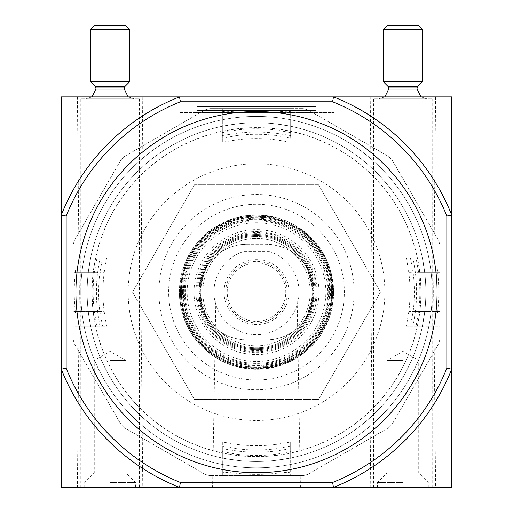 <?xml version="1.0" encoding="UTF-8"?>
<svg xmlns="http://www.w3.org/2000/svg" width="513" height="513" viewBox="0 0 513 513"><rect width="100%" height="100%" fill="white"/><g stroke="black" fill="none" stroke-linecap="round" stroke-linejoin="round"><path stroke-width="0.38" stroke-dasharray="2.56 1.92" d="M424.879 273.987A169.354 169.354 0 0 1 265.587 461.238A169.354 169.354 0 0 1 87.146 292.128A169.354 169.354 0 0 1 247.413 123.017A169.354 169.354 0 0 1 424.879 273.987M437.704 311.647A182.25 182.25 0 0 0 437.704 272.608C436.659 263.727 436.582 258.841 437.474 257.962L440.007 257.962L440.007 338.862L440.007 326.294L437.474 326.294C436.582 325.422 436.659 320.542 437.704 311.647L415.376 311.647A160.069 160.069 0 0 0 415.376 272.608L413.087 257.962L440.007 257.962L440.007 326.294L416.024 326.294L418.666 311.647A163.333 163.333 0 0 0 418.666 272.608L416.024 257.962M440.007 338.862A189.368 189.368 0 0 1 438.788 343.415L392.06 424.354L438.788 343.415A189.368 189.368 0 0 0 440.007 338.862M392.06 424.354A189.368 189.368 0 0 1 388.726 427.688L307.787 474.416L388.726 427.688A189.368 189.368 0 0 0 392.06 424.354M307.787 474.416A189.368 189.368 0 0 1 303.234 475.634L209.766 475.634L222.334 475.634L222.334 473.101C223.206 472.21 228.086 472.287 236.98 473.332A182.25 182.25 0 0 0 276.02 473.332C284.907 472.287 289.787 472.21 290.666 473.101L290.666 475.634L303.234 475.634A189.368 189.368 0 0 0 307.787 474.416M209.766 475.634A189.368 189.368 0 0 1 205.213 474.416L124.274 427.688L205.213 474.416A189.368 189.368 0 0 0 209.766 475.634M124.274 427.688A189.368 189.368 0 0 1 120.94 424.354L74.212 343.415L120.94 424.354A189.368 189.368 0 0 0 124.274 427.688M74.212 343.415A189.368 189.368 0 0 1 72.993 338.862L72.993 245.4L72.993 257.962L75.526 257.962C76.418 258.834 76.341 263.714 75.296 272.608A182.25 182.25 0 0 0 75.296 311.647C76.341 320.535 76.418 325.415 75.526 326.294L72.993 326.294L72.993 338.862A189.368 189.368 0 0 0 74.212 343.415M72.993 245.4A189.368 189.368 0 0 1 74.212 240.847L120.94 159.902L74.212 240.847A189.368 189.368 0 0 0 72.993 245.4M120.94 159.902A189.368 189.368 0 0 1 124.274 156.568L205.213 109.84L124.274 156.568A189.368 189.368 0 0 0 120.94 159.902M205.213 109.84A189.368 189.368 0 0 1 209.766 108.621L303.234 108.621L290.666 108.621L290.666 111.154C289.794 112.046 284.914 111.969 276.02 110.923A182.25 182.25 0 0 0 236.98 110.923C228.093 111.969 223.213 112.046 222.334 111.154L222.334 108.621L209.766 108.621A189.368 189.368 0 0 0 205.213 109.84M303.234 108.621A189.368 189.368 0 0 1 307.787 109.84L388.726 156.568L307.787 109.84A189.368 189.368 0 0 0 303.234 108.621M388.726 156.568A189.368 189.368 0 0 1 392.06 159.902L438.788 240.847L392.06 159.902A189.368 189.368 0 0 0 388.726 156.568M438.788 240.847A189.368 189.368 0 0 1 440.007 245.4A189.368 189.368 0 0 0 438.788 240.847M437.474 257.962L413.087 257.962M437.474 326.294L416.024 326.294M99.913 326.294L97.624 311.647A160.069 160.069 0 0 1 97.624 272.608L99.913 257.962L72.993 257.962L72.993 326.294L99.913 326.294L75.526 326.294M99.913 257.962L75.526 257.962M96.976 326.294L94.334 311.647A163.333 163.333 0 0 1 94.334 272.608L72.993 272.608M96.976 257.962L94.334 272.608M92.122 292.128A164.378 164.378 0 0 1 338.689 149.77A164.378 164.378 0 0 1 338.689 434.485A164.378 164.378 0 0 1 92.122 292.128M236.98 129.962L222.334 132.604L222.334 135.547L236.98 133.252A160.069 160.069 0 0 1 276.02 133.252L290.666 135.547L290.666 132.604L276.02 129.962A163.333 163.333 0 0 0 236.98 129.962L236.98 108.621L290.666 108.621L290.666 132.604M222.334 132.604L222.334 108.621L236.98 108.621M222.334 111.154L222.334 135.547M290.666 111.154L290.666 135.547M222.334 451.652L236.98 454.294L236.98 475.634L222.334 475.634L222.334 448.715L222.334 473.101M236.98 454.294A163.333 163.333 0 0 0 276.02 454.294L290.666 451.652L290.666 475.634L236.98 475.634M290.666 451.652L290.666 473.101M202.815 106.666L310.185 106.666L202.815 106.666L202.815 292.128L310.185 292.128L202.815 292.128A53.685 53.685 0 0 1 283.343 245.637A53.685 53.685 0 0 1 283.343 338.618A53.685 53.685 0 0 1 202.815 292.128A53.685 53.685 0 0 1 283.343 245.637A53.685 53.685 0 0 1 283.343 338.618A53.685 53.685 0 0 1 202.815 292.128M77.386 487.35L142.781 487.35L77.386 487.35L79.335 292.128L140.831 292.128L79.335 292.128L77.386 96.906L142.781 96.906L77.386 96.906M370.219 487.35L435.614 487.35L370.219 487.35L372.169 292.128L433.665 292.128L372.169 292.128L370.219 96.906L435.614 96.906L370.219 96.906M212.574 487.35L300.426 487.35L212.574 487.35L215.986 292.128L297.014 292.128L215.986 292.128M446.842 216.05L451.722 215.114L451.722 96.906L61.278 96.906L61.278 487.35L179.486 487.35L180.422 482.47L332.578 482.47A204.982 204.982 0 0 0 446.842 368.206L446.842 216.05A204.982 204.982 0 0 0 332.578 101.786L180.422 101.786A204.982 204.982 0 0 0 66.158 216.05L66.158 368.206A204.982 204.982 0 0 0 180.422 482.47M332.578 482.47L333.514 487.35L179.486 487.35A209.862 209.862 0 0 1 61.278 369.142A209.862 209.862 0 0 0 179.486 487.35A209.862 209.862 0 0 1 61.278 369.142L66.158 368.206M332.578 101.786L333.514 96.906A209.862 209.862 0 0 1 451.722 215.114A209.862 209.862 0 0 0 333.514 96.906A209.862 209.862 0 0 1 451.722 215.114L451.722 369.142A209.862 209.862 0 0 1 333.514 487.35L451.722 487.35L451.722 369.142L446.842 368.206M178.902 96.906L334.098 96.906L178.902 96.906L178.902 112.527L334.098 112.527L178.902 112.527M432.202 292.128A175.702 175.702 0 0 0 256.5 116.425A175.702 175.702 0 0 0 80.797 292.128A175.702 175.702 0 0 0 256.5 467.83A175.702 175.702 0 0 0 432.202 292.128M333.514 487.35A209.862 209.862 0 0 0 451.722 369.142A209.862 209.862 0 0 1 333.514 487.35M180.422 101.786L179.486 96.906A209.862 209.862 0 0 0 61.278 215.114L66.158 216.05M179.486 96.906A209.862 209.862 0 0 0 61.278 215.114A209.862 209.862 0 0 1 179.486 96.906M256.5 111.545A180.582 180.582 0 0 0 100.112 382.416A180.582 180.582 0 0 0 412.888 382.416A180.582 180.582 0 0 0 256.5 111.545M196.96 106.666L316.04 106.666L196.96 106.666L196.96 110.571L195.004 112.527L317.996 112.527L195.004 112.527M80.797 292.128A175.702 175.702 0 0 1 344.351 139.966A175.702 175.702 0 0 1 344.351 444.29A175.702 175.702 0 0 1 80.797 292.128M91.994 292.128A164.506 164.506 0 0 1 338.753 149.661A164.506 164.506 0 0 1 338.753 434.594A164.506 164.506 0 0 1 91.994 292.128M158.889 292.128A97.611 97.611 0 0 1 305.306 207.592A97.611 97.611 0 0 1 305.306 376.664A97.611 97.611 0 0 1 158.889 292.128M318.49 184.757L194.51 184.757L132.514 292.128L194.51 399.499L318.49 399.499L380.486 292.128L318.49 184.757L194.51 184.757L132.514 292.128L194.51 399.499L318.49 399.499L380.486 292.128L318.49 184.757M87.146 292.128A169.354 169.354 0 0 1 341.177 145.461A169.354 169.354 0 0 1 341.177 438.795A169.354 169.354 0 0 1 88.274 272.608L90.628 257.962L88.274 272.608A169.354 169.354 0 0 0 88.274 311.647A169.354 169.354 0 0 1 87.146 292.128M415.376 311.647L413.087 326.294M290.666 448.715L276.02 451.004A160.069 160.069 0 0 1 236.98 451.004L222.334 448.715M290.666 446.041L290.666 458L276.02 460.353L290.666 458L290.666 442.026L276.02 444.431L276.02 460.353A169.354 169.354 0 0 1 236.98 460.353L222.334 458L236.98 460.353A169.354 169.354 0 0 0 276.02 460.353L276.02 448.772L290.666 446.041L290.666 442.026M222.334 442.026L222.334 458L222.334 446.041L236.98 448.772L236.98 460.353L236.98 444.431L222.334 442.026L222.334 446.041M276.02 448.772A157.85 157.85 0 0 1 236.98 448.772M236.98 444.431A153.547 153.547 0 0 0 276.02 444.431M99.862 311.647L102.587 326.294L90.628 326.294L88.274 311.647L90.628 326.294L106.601 326.294L104.197 311.647L88.274 311.647L99.862 311.647A157.85 157.85 0 0 1 99.862 272.608L104.197 272.608A153.547 153.547 0 0 0 104.197 311.647M102.587 326.294L106.601 326.294M104.197 272.608L106.601 257.962L90.628 257.962L102.587 257.962L99.862 272.608M106.601 257.962L102.587 257.962M408.803 272.608L413.138 272.608A157.85 157.85 0 0 1 413.138 311.647L424.726 311.647L422.372 326.294L424.726 311.647L408.803 311.647A153.547 153.547 0 0 0 408.803 272.608L406.399 257.962L422.372 257.962L424.726 272.608A169.354 169.354 0 0 1 424.726 311.647A169.354 169.354 0 0 0 424.726 272.608L422.372 257.962L406.399 257.962M408.803 311.647L406.399 326.294L422.372 326.294L410.413 326.294L413.138 311.647M413.138 272.608L410.413 257.962M406.399 326.294L410.413 326.294M290.666 142.229L276.02 139.825L276.02 123.902L290.666 126.256L276.02 123.902A169.354 169.354 0 0 0 236.98 123.902A169.354 169.354 0 0 1 276.02 123.902L276.02 135.49L290.666 138.215L290.666 126.256L290.666 138.215M222.334 142.229L222.334 126.256L236.98 123.902L222.334 126.256L222.334 142.229L236.98 139.825A153.547 153.547 0 0 1 276.02 139.825M236.98 139.825L236.98 123.902L236.98 135.49L222.334 138.215M236.98 135.49A157.85 157.85 0 0 1 276.02 135.49M168.649 292.128A87.851 87.851 0 0 1 300.426 216.05A87.851 87.851 0 0 1 300.426 368.206A87.851 87.851 0 0 1 168.649 292.128A87.851 87.851 0 0 1 300.426 216.05A87.851 87.851 0 0 1 300.426 368.206A87.851 87.851 0 0 1 168.649 292.128M373.631 487.35L432.202 487.35L373.631 487.35L373.631 98.855L432.202 98.855L373.631 98.855M402.917 487.35L377.536 487.35L402.917 487.35M379.004 98.855L426.829 98.855L379.004 98.855L384.859 96.906M402.917 482.47L377.536 482.47L402.917 482.47M402.917 472.915L387.091 472.915L402.917 472.915M402.917 360.453L387.091 360.453L402.917 360.453M422.436 81.779L383.397 81.779M422.436 29.555L383.397 29.555M418.531 25.65L387.296 25.65M80.797 487.35L139.369 487.35L80.797 487.35L80.797 98.855L139.369 98.855L80.797 98.855M110.083 487.35L135.464 487.35L110.083 487.35M86.171 98.855L133.996 98.855L86.171 98.855L92.026 96.906M110.083 482.47L135.464 482.47L110.083 482.47M110.083 472.915L125.909 472.915L110.083 472.915M110.083 360.453L125.909 360.453L110.083 360.453M129.603 81.779L90.564 81.779M129.603 29.555L90.564 29.555M125.704 25.65L94.469 25.65M246.984 244.297L266.016 244.297C283.407 244.887 296.944 252.415 306.633 266.869L313.847 292.128L306.633 317.387C296.982 331.892 283.445 339.414 266.016 339.959L246.984 339.959C229.593 339.369 216.056 331.84 206.367 317.387L199.153 292.128L206.367 266.869C215.999 252.364 229.535 244.842 246.984 244.297L266.016 244.297A47.831 47.831 0 0 1 313.847 292.128A47.831 47.831 0 0 1 266.016 339.959L246.984 339.959A47.831 47.831 0 0 1 199.153 292.128A47.831 47.831 0 0 1 246.984 244.297M242.655 251.883A42.56 42.56 0 0 0 222.212 317.342A42.56 42.56 0 0 0 290.788 317.342A42.56 42.56 0 0 0 270.345 251.883A42.56 42.56 0 0 1 290.788 317.342A42.56 42.56 0 0 1 222.212 317.342A42.56 42.56 0 0 1 242.655 251.883A4.88 4.88 0 0 1 244.239 251.62L268.761 251.62A4.88 4.88 0 0 1 270.345 251.883A4.88 4.88 0 0 0 268.761 251.62L244.239 251.62A4.88 4.88 0 0 0 242.655 251.883M179.39 292.128A77.11 77.11 0 0 1 295.058 225.348A77.11 77.11 0 0 1 295.058 358.908A77.11 77.11 0 0 1 179.39 292.128A77.11 77.11 0 0 1 295.058 225.348A77.11 77.11 0 0 1 295.058 358.908A77.11 77.11 0 0 1 179.39 292.128A77.11 77.11 0 0 1 295.058 225.348A77.11 77.11 0 0 1 295.058 358.908A77.11 77.11 0 0 1 179.39 292.128A77.104 77.104 0 0 1 295.052 225.354A77.104 77.104 0 0 1 295.052 358.901A77.104 77.104 0 0 1 179.396 292.128L186.732 324.96L207.355 351.54L238.5 367.103L273.32 367.379L304.709 352.303L326.268 324.96L333.597 290.916L325.204 257.122L302.798 230.465L270.947 216.39L237.327 217.448L207.355 232.716L186.732 259.296L179.396 292.128M199.884 292.128A56.616 56.616 0 0 1 284.805 243.098A56.616 56.616 0 0 1 284.805 341.158A56.616 56.616 0 0 1 199.884 292.128A56.616 56.616 0 0 1 284.805 243.098A56.616 56.616 0 0 1 284.805 341.158A56.616 56.616 0 0 1 199.884 292.128A56.616 56.616 0 0 1 284.805 243.098A56.616 56.616 0 0 1 284.805 341.158A56.616 56.616 0 0 1 199.884 292.128M198.909 292.128A57.591 57.591 0 0 1 285.292 242.251A57.591 57.591 0 0 1 285.292 342.004A57.591 57.591 0 0 1 198.909 292.128A57.591 57.591 0 0 1 285.292 242.251A57.591 57.591 0 0 1 285.292 342.004A57.591 57.591 0 0 1 198.909 292.128A57.591 57.591 0 0 1 285.292 242.251A57.591 57.591 0 0 1 285.292 342.004A57.591 57.591 0 0 1 198.909 292.128A57.591 57.591 0 0 1 285.292 242.251A57.591 57.591 0 0 1 285.292 342.004A57.591 57.591 0 0 1 198.909 292.128A57.591 57.591 0 0 1 285.292 242.251A57.591 57.591 0 0 1 285.292 342.004A57.591 57.591 0 0 1 198.909 292.128M200.859 292.128A55.641 55.641 0 0 1 284.317 243.944A55.641 55.641 0 0 1 284.317 340.311A55.641 55.641 0 0 1 200.859 292.128A55.641 55.641 0 0 1 284.317 243.944A55.641 55.641 0 0 1 284.317 340.311A55.641 55.641 0 0 1 200.859 292.128A55.641 55.641 0 0 1 284.317 243.944A55.641 55.641 0 0 1 284.317 340.311A55.641 55.641 0 0 1 200.859 292.128M227.214 292.128A29.286 29.286 0 0 1 271.14 266.766A29.286 29.286 0 0 1 271.14 317.489A29.286 29.286 0 0 1 227.214 292.128A29.286 29.286 0 0 1 271.14 266.766A29.286 29.286 0 0 1 271.14 317.489A29.286 29.286 0 0 1 227.214 292.128M440.007 272.608L418.666 272.608M440.007 311.647L418.666 311.647M94.334 311.647L72.993 311.647M276.02 108.621L276.02 129.962M276.02 454.294L276.02 475.634M196.96 110.571L316.04 110.571L196.96 110.571M128.141 292.128A128.359 128.359 0 0 1 320.676 180.967A128.359 128.359 0 0 1 320.676 403.289A128.359 128.359 0 0 1 128.141 292.128M437.704 272.608L415.376 272.608M97.624 311.647L75.296 311.647M97.624 272.608L75.296 272.608M236.98 110.923L236.98 133.252M276.02 110.923L276.02 133.252M236.98 451.004L236.98 473.332M276.02 451.004L276.02 473.332M417.069 89.095L388.764 89.095M417.069 87.954L388.764 87.954M417.64 86.575L388.194 86.575M124.236 89.095L95.931 89.095M124.236 87.954L95.931 87.954M124.806 86.575L95.36 86.575M181.339 292.128A75.161 75.161 0 0 1 294.077 227.035A75.161 75.161 0 0 1 294.077 357.221A75.161 75.161 0 0 1 181.339 292.128A75.154 75.154 0 0 1 294.077 227.041A75.154 75.154 0 0 1 294.077 357.215A75.154 75.154 0 0 1 181.346 292.128M195.979 292.128A60.521 60.521 0 0 1 286.761 239.718A60.521 60.521 0 0 1 286.761 344.537A60.521 60.521 0 0 1 195.979 292.128M179.627 292.128A76.873 76.873 0 0 1 294.937 225.553A76.873 76.873 0 0 1 294.937 358.702A76.873 76.873 0 0 1 179.627 292.128M180.602 292.128A75.898 75.898 0 0 1 294.449 226.4A75.898 75.898 0 0 1 294.449 357.856A75.898 75.898 0 0 1 180.602 292.128M194.029 292.128A62.471 62.471 0 0 1 287.735 238.026A62.471 62.471 0 0 1 287.735 346.23A62.471 62.471 0 0 1 194.029 292.128M196.96 292.128A59.54 59.54 0 0 1 286.273 240.565A59.54 59.54 0 0 1 286.273 343.691A59.54 59.54 0 0 1 196.96 292.128M181.403 292.128A75.097 75.097 0 0 1 294.052 227.092A75.097 75.097 0 0 1 294.052 357.163A75.097 75.097 0 0 1 181.403 292.128M180.429 292.128A76.071 76.071 0 0 1 294.533 226.252A76.071 76.071 0 0 1 294.533 358.003A76.071 76.071 0 0 1 180.429 292.128C179.627 341.004 228.804 377.1 270.755 366.853C318.086 359.568 347.256 302.311 325.332 259.738C306.505 215.704 243.797 201.692 208.009 233.511C190.099 248.952 180.903 268.491 180.429 292.128M181.538 292.128A74.962 74.962 0 0 1 293.981 227.208A74.962 74.962 0 0 1 293.981 357.048A74.962 74.962 0 0 1 181.538 292.128M182.506 292.128A73.994 73.994 0 0 1 293.494 228.048A73.994 73.994 0 0 1 293.494 356.208A73.994 73.994 0 0 1 182.506 292.128M184.366 292.128A72.134 72.134 0 0 1 292.57 229.657A72.134 72.134 0 0 1 292.57 354.598A72.134 72.134 0 0 1 184.366 292.128M183.404 292.128A73.096 73.096 0 0 1 293.045 228.824A73.096 73.096 0 0 1 293.045 355.432A73.096 73.096 0 0 1 183.404 292.128C181.749 338.118 230.542 375.971 274.679 362.941C319.637 353.098 344.165 296.418 320.567 256.904C299.849 215.813 238.853 206.149 206.45 238.834C191.42 253.422 183.731 271.185 183.391 292.128M185.244 292.128A71.256 71.256 0 0 1 292.128 230.414A71.256 71.256 0 0 1 292.128 353.842A71.256 71.256 0 0 1 185.244 292.128M187.149 292.128A69.351 69.351 0 0 1 291.179 232.068A69.351 69.351 0 0 1 291.179 352.187A69.351 69.351 0 0 1 187.149 292.128M197.935 292.128A58.565 58.565 0 0 1 285.786 241.405A58.565 58.565 0 0 1 285.786 342.851A58.565 58.565 0 0 1 197.935 292.128M206.367 317.387A56.135 56.135 0 0 1 206.367 266.869M224.027 292.128A32.473 32.473 0 0 1 285.497 277.52A32.473 32.473 0 0 1 264.009 323.716A32.473 32.473 0 0 1 224.027 292.128M306.633 266.869A56.135 56.135 0 0 1 306.633 317.387M225.739 292.128A30.761 30.761 0 0 1 271.877 265.49A30.761 30.761 0 0 1 271.877 318.765A30.761 30.761 0 0 1 225.739 292.128M310.185 292.128L310.185 106.666M297.014 292.128L300.426 487.35M435.614 96.906L433.665 292.128L435.614 487.35M142.781 96.906L140.831 292.128L142.781 487.35M317.996 112.527L316.04 110.571L316.04 106.666M334.098 112.527L334.098 96.906M432.202 487.35L432.202 98.855M428.297 487.35L428.297 482.47L418.736 472.915L418.736 360.453L402.917 351.322L387.091 360.453L387.091 472.915L377.536 482.47L377.536 487.35M420.974 96.906L426.829 98.855M139.369 487.35L139.369 98.855M135.464 487.35L135.464 482.47L125.909 472.915L125.909 360.453L110.083 351.322L94.264 360.453L94.264 472.915L84.703 482.47L84.703 487.35M128.141 96.906L133.996 98.855"/><path stroke-width="0.77" d="M437.082 292.128A180.582 180.582 0 0 0 256.5 111.545A180.582 180.582 0 0 0 75.918 292.128A180.582 180.582 0 0 0 256.5 472.71A180.582 180.582 0 0 0 437.082 292.128M446.842 216.05L446.842 368.206A204.982 204.982 0 0 1 332.578 482.47L180.422 482.47A204.982 204.982 0 0 1 66.158 368.206L61.278 369.142L61.278 487.35L179.486 487.35A209.862 209.862 0 0 1 61.278 369.142L61.278 215.114A209.862 209.862 0 0 1 179.486 96.906L61.278 96.906L61.278 215.114L66.158 216.05A204.982 204.982 0 0 1 180.422 101.786L332.578 101.786A204.982 204.982 0 0 1 446.842 216.05L451.722 215.114L451.722 369.142A209.862 209.862 0 0 1 333.514 487.35L179.486 487.35L180.422 482.47M66.158 216.05L66.158 368.206M332.578 482.47L333.514 487.35L451.722 487.35L451.722 369.142L446.842 368.206M332.578 101.786L333.514 96.906A209.862 209.862 0 0 1 451.722 215.114L451.722 96.906L179.486 96.906L180.422 101.786M388.194 86.575L417.64 86.575L422.436 81.779L383.397 81.779L388.194 86.575L388.764 87.954L388.764 89.095L384.859 96.906M383.397 81.779L383.397 29.555L422.436 29.555L422.436 81.779M383.397 29.555L387.296 25.65L418.531 25.65L422.436 29.555M95.36 86.575L124.806 86.575L129.603 81.779L90.564 81.779L95.36 86.575L95.931 87.954L95.931 89.095L92.026 96.906M90.564 81.779L90.564 29.555L129.603 29.555L129.603 81.779M90.564 29.555L94.469 25.65L125.704 25.65L129.603 29.555M388.764 89.095L417.069 89.095L420.974 96.906M388.764 87.954L417.069 87.954L417.069 89.095M95.931 89.095L124.236 89.095L128.141 96.906M95.931 87.954L124.236 87.954L124.236 89.095M417.64 86.575L417.069 87.954M124.806 86.575L124.236 87.954"/></g></svg>
